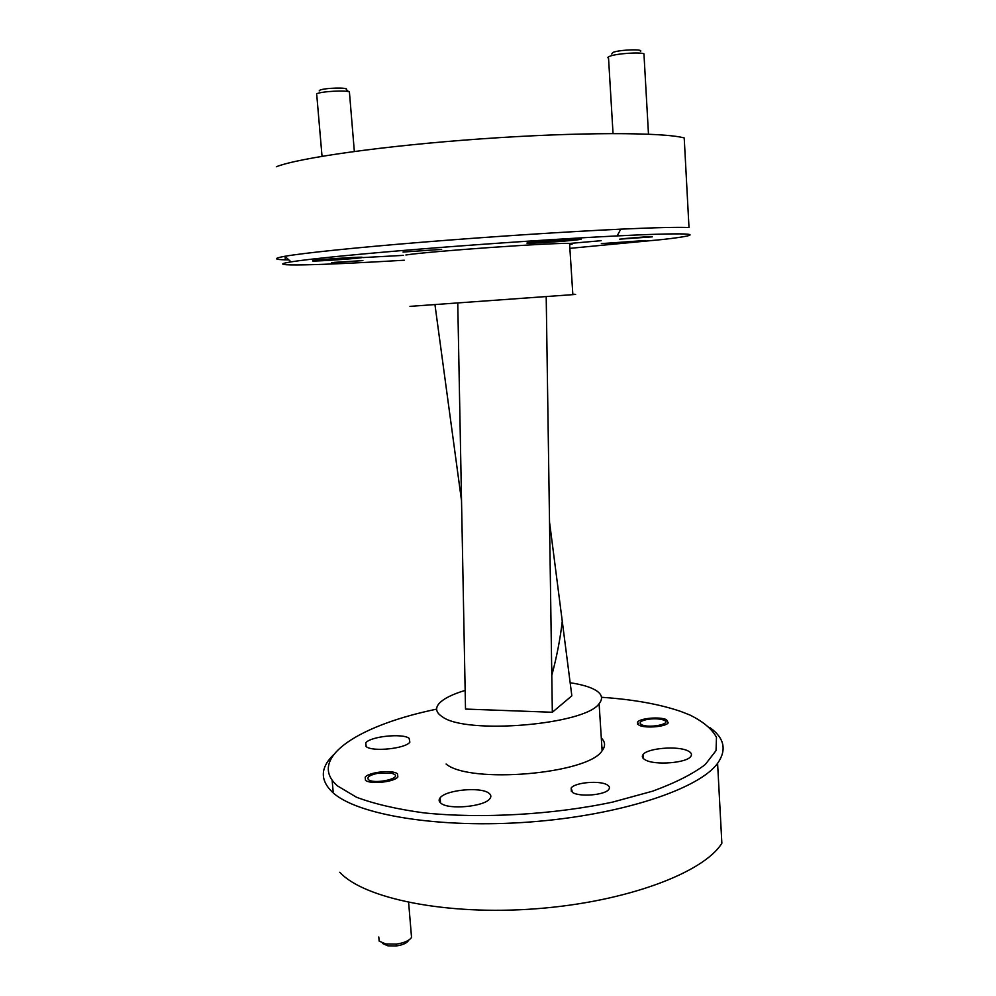 <?xml version="1.0" encoding="UTF-8"?>
<svg xmlns="http://www.w3.org/2000/svg" width="996" height="996" viewBox="0 0 996 996"><rect width="100%" height="100%" fill="white"/><g stroke="black" fill="none" stroke-linecap="round" stroke-linejoin="round"><path stroke-width="1.49" d="M572.501 792.418L571.156 788.023C574.879 782.383 599.978 780.229 607.236 784.898C609.502 786.242 610.025 787.749 608.793 789.405C605.207 795.094 579.361 797.248 572.501 792.418M365.457 780.242L365.196 777.179C368.806 772.049 392.773 769.559 397.466 773.805L397.865 776.942C394.391 782.097 369.815 784.611 365.457 780.242L365.457 780.229M639.034 725.225L637.502 722.125C640.03 718.153 660.199 716.473 666.523 719.697L668.204 722.859C665.764 726.856 645.109 728.537 639.034 725.225M440.917 803.224C438.85 801.593 438.576 799.8 440.12 797.858C445.623 789.94 480.47 786.554 488.762 793.102C491.09 794.746 491.464 796.601 489.883 798.655C484.666 806.66 448.461 810.047 440.917 803.224M366.204 746.589L365.744 742.879C370.288 736.418 402.645 733.056 409.157 738.335L409.842 742.169C405.559 748.668 372.106 752.067 366.204 746.589M601.908 747.423L603.688 748.27M645.408 759.96C642.383 758.342 641.598 756.549 643.043 754.607C647.251 748.096 678.027 745.593 688.049 750.934C691.336 752.565 692.245 754.395 690.788 756.437C686.779 763.023 654.845 765.513 645.408 759.96M441.651 249.386L403.031 252.063L441.651 249.386M652.293 236.849L619.624 239.165L652.293 236.849M362.893 260.591L331.419 262.757L362.893 260.591M578.402 239.7C568.679 241.032 533.794 243.485 527.992 243.248C526.162 243.198 526.623 242.974 529.374 242.601C538.326 241.293 574.692 238.729 580.195 239.003C582.062 239.065 581.465 239.301 578.402 239.7M645.184 240.522L601.323 243.622L645.184 240.522M361.847 257.64C355.236 258.723 318.981 261.226 312.756 261.027L312.682 260.616C318.508 259.57 356.17 256.968 362.046 257.205L361.847 257.64M436.634 709.115L429.986 710.584C356.033 726.943 307.092 759.276 337.432 785.881L356.531 797.248C374.359 803.959 396.819 809.163 423.91 812.873C481.155 818.824 553.477 814.728 612.702 802.079L652.592 791.185C675.363 782.831 692.93 773.942 705.28 764.53L716.049 750.573L716.473 737.277C711.953 728.948 703.089 721.527 689.867 715.004L681.102 711.555C659.701 704.184 633.182 699.429 601.534 697.287M709.999 727.665C724.416 738.073 726.956 749.963 717.593 763.322C699.192 788.944 621.305 815.139 530.245 821.974C439.199 828.921 356.431 814.853 332.577 792.33C321.098 781.35 320.301 770.033 330.162 758.354L333.61 754.644M570.16 682.77C579.498 684.14 586.955 686.082 592.52 688.597C601.634 692.843 603.825 697.872 599.106 703.674C585.299 724.764 466.053 734.861 442.373 716.809C435.937 712.663 434.928 708.144 439.336 703.263C443.905 698.495 452.508 694.212 465.144 690.415M569.886 248.353L663.361 239.426C708.604 234.222 698.495 231.856 617.134 235.915C565.541 238.467 490.007 243.472 424.383 248.726C358.722 253.992 308.847 258.997 291.044 261.873L290.583 261.948C260.442 266.891 320.986 265.272 404.264 260.23M288.305 259.906L285.366 259.844C273.888 259.533 273.564 258.375 284.383 256.37L284.856 256.296C302.933 253.109 354.178 247.743 421.918 242.227C489.621 236.724 567.658 231.62 620.769 229.155C655.368 227.586 678.102 227.038 688.995 227.511L684.215 137.934C663.037 132.169 578.514 131.982 481.442 138.842C384.381 145.665 298.576 157.891 276.328 166.743M569.637 244.618C573.559 243.945 573.534 243.559 569.563 243.447C553.726 242.538 428.803 251.328 405.895 254.988M572.837 294.355C576.759 294.169 576.771 294.268 572.849 294.642L409.954 306.37M717.593 763.322L721.863 843.239C703.786 872.62 626.733 901.915 536.433 908.738C446.158 915.71 363.801 898.529 339.76 872.259M601.136 240.696L569.563 243.46L572.849 294.642M403.392 255.374L362.88 257.578M549.531 522.041L571.841 695.831L552.332 712.265L546.206 296.833M434.978 304.813L461.534 500.801M457.762 303.27L465.505 709.065L552.332 712.265M551.66 666.299L552.369 673.221M601.31 737.999C605.331 741.908 605.605 746.153 602.119 750.735C588.512 773.967 469.851 784.188 446.096 764.032M649.404 237.023C652.505 236.612 651.596 236.525 646.69 236.749L622.961 238.679L649.404 237.023M611.743 53.996L613.026 52.377C619.898 49.638 644.188 48.829 640.453 51.456M644.026 55.191L643.951 53.859C640.54 51.892 616.723 53.523 609.988 56.187C607.821 56.996 607.348 57.681 608.544 58.241L613.038 133.539M359.979 260.778L334.32 262.359L359.979 260.778M319.206 90.922L319.778 90.25C323.849 87.86 349.459 87.187 346.272 89.528L348.612 91.669M349.459 92.441L349.409 91.906C345.637 90.026 320.724 91.458 316.803 93.786M408.808 940.062C407.24 942.963 403.056 944.93 396.271 945.963L387.905 945.827L382.638 943.523M378.791 936.987L379.14 941.083L385.713 943.959L396.209 944.121C404.015 942.975 409.119 940.759 411.547 937.448L411.199 933.401M368.483 779.644C373.625 784.462 401.201 778.86 394.503 774.402L391.864 773.27L377.347 773.382C369.553 775.149 366.59 777.241 368.483 779.644M641.623 724.702C649.118 728.624 672.761 723.818 663.971 720.208L663.187 719.896C658.642 718.589 653.189 718.452 646.815 719.51C640.279 721.029 638.548 722.76 641.623 724.702M571.156 788.023L571.393 791.583M637.502 722.125L637.639 724.291M440.12 797.858L440.531 802.901M365.744 742.879L366.055 746.465M643.043 754.607L643.279 758.466M333.15 791.571L332.116 780.08M330.311 759.998L330.162 758.354M617.134 235.915L620.769 229.155M291.044 261.873L284.856 256.296M285.117 257.03L285.366 259.844M551.796 675.375C556.814 656.613 560.3 638.573 562.267 621.267M602.119 750.735L599.106 703.674M648.483 134.161L643.951 53.859M354.339 151.442L349.409 91.906M322.032 156.285L316.778 95.106M396.271 945.963L396.209 944.121M387.905 945.827L385.713 943.959M411.547 937.448L408.621 902.451"/></g></svg>
